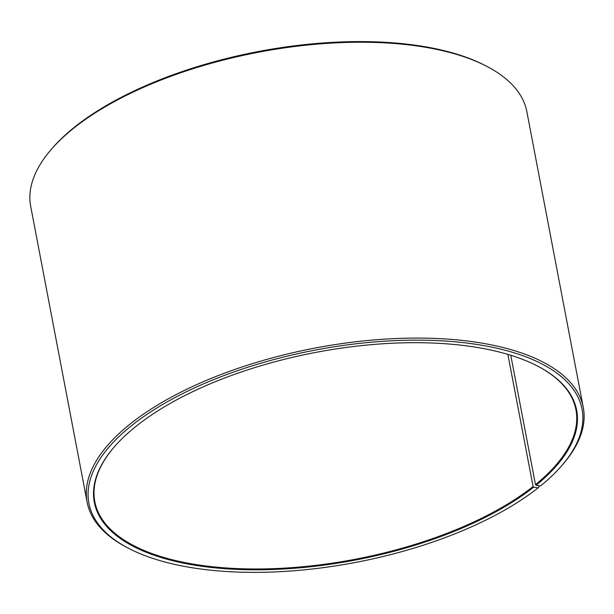 <?xml version="1.0" encoding="UTF-8"?>
<svg xmlns="http://www.w3.org/2000/svg" width="614" height="614" viewBox="0 0 614 614"><rect width="100%" height="100%" fill="white"/><g stroke="black" fill="none" stroke-linecap="round" stroke-linejoin="round"><path stroke-width="0.92" d="M114.288 446.9A244.902 105.431 169.2 0 0 94.809 501.592A244.902 105.431 169.2 0 0 272.271 568.702A244.902 105.431 169.2 0 0 533.082 486.549L507.87 354.378M538.908 485.666L539.107 486.702L538.133 487.861A251.026 108.072 169.2 0 1 128.41 548.225A251.026 108.072 169.2 0 1 130.375 426.584A251.026 108.072 169.2 0 1 455.043 341.798A251.026 108.072 169.2 0 1 561.856 465.542A251.026 108.072 169.2 0 1 540.573 485.912L536.076 485.26A245.516 105.7 169.2 0 0 537.994 366.289A245.516 105.7 169.2 0 0 134.88 427.237A245.516 105.7 169.2 0 0 114.066 447.161A245.516 105.7 169.2 0 0 216.688 568.011A245.516 105.7 169.2 0 0 533.681 487.171L533.082 486.549M561.856 465.542L562.977 464.238A252.554 108.732 169.2 0 0 583.3 407.566A252.554 108.732 169.2 0 0 398.194 338.444A252.554 108.732 169.2 0 0 128.871 425.049A252.554 108.732 169.2 0 0 87.134 502.214A252.554 108.732 169.2 0 0 126.891 547.427L128.41 548.225M583.3 407.566L526.866 111.725A252.554 108.732 169.2 0 0 487.109 66.512A252.554 108.732 169.2 0 0 72.437 129.209A252.554 108.732 169.2 0 0 51.023 149.701A252.554 108.732 169.2 0 0 30.7 206.373L87.134 502.214M487.109 66.512L485.59 65.721A251.026 108.072 169.2 0 0 73.427 128.027A251.026 108.072 169.2 0 0 52.144 148.404L51.023 149.701M538.133 487.861L533.681 487.171M536.076 485.26L535.469 484.646A244.902 105.431 169.2 0 0 575.94 409.814A244.902 105.431 169.2 0 0 537.687 366.128M535.469 484.646L510.787 355.268"/></g></svg>
